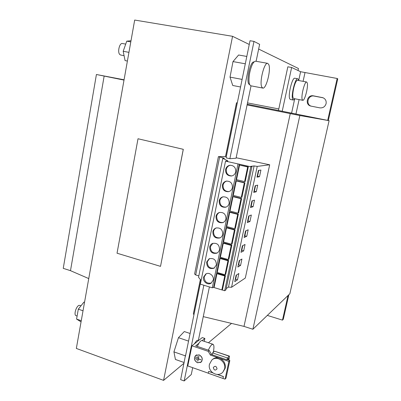 <?xml version="1.0" encoding="UTF-8"?>
<svg xmlns="http://www.w3.org/2000/svg" width="401" height="401" viewBox="0 0 401 401"><rect width="100%" height="100%" fill="white"/><g stroke="black" fill="none" stroke-linecap="round" stroke-linejoin="round"><path stroke-width="0.6" d="M326.093 103.669C326.509 100.821 325.432 98.831 322.865 97.694L313.407 95.839C307.151 94.39 304.565 104.736 310.825 106.085L319.818 107.854C322.98 108.145 325.071 106.751 326.093 103.669M323.196 97.819L314.118 96.08C308.113 94.671 305.301 104.45 311.196 106.165M222.39 185.177C222.264 189.638 224.329 191.803 228.585 191.673C230.605 191.122 231.878 189.783 232.41 187.663C232.575 183.312 230.59 181.127 226.445 181.107C224.304 181.598 222.951 182.956 222.39 185.177M226.786 181.057C224.826 181.643 223.588 182.971 223.081 185.041C222.901 189.302 224.846 191.483 228.921 191.583M225.618 169.448C225.432 173.733 227.387 175.914 231.482 175.994C233.698 175.528 235.101 174.149 235.693 171.854C235.913 167.688 234.039 165.493 230.069 165.262C227.723 165.653 226.239 167.052 225.618 169.448M230.405 165.237C228.234 165.738 226.866 167.112 226.299 169.362C226.069 173.453 227.908 175.643 231.813 175.929M219.187 200.791C219.121 205.417 221.287 207.563 225.683 207.222C227.517 206.605 228.675 205.317 229.156 203.352C229.262 198.831 227.172 196.665 222.876 196.846C220.921 197.417 219.693 198.731 219.187 200.791M223.222 196.776C221.452 197.422 220.339 198.701 219.883 200.61C219.758 205.026 221.803 207.192 226.019 207.106M216.009 216.289C216.004 221.071 218.259 223.192 222.771 222.645C224.435 221.989 225.487 220.745 225.923 218.926C225.969 214.249 223.783 212.099 219.362 212.485C217.588 213.111 216.465 214.375 216.009 216.289M219.718 212.395C218.124 213.081 217.121 214.304 216.71 216.064C216.635 220.625 218.771 222.776 223.106 222.51M212.851 231.678C212.911 236.6 215.242 238.695 219.848 237.953C221.362 237.267 222.314 236.079 222.71 234.385C222.695 229.562 220.43 227.442 215.908 228.019C214.289 228.68 213.272 229.898 212.851 231.678M216.264 227.903C214.836 228.615 213.933 229.783 213.563 231.402C213.543 236.099 215.753 238.229 220.189 237.793M209.718 246.951C209.843 252.003 212.244 254.069 216.921 253.151L218.605 251.773L219.527 249.733C219.447 244.775 217.106 242.68 212.5 243.442C211.026 244.124 210.099 245.297 209.718 246.951M212.861 243.302L210.435 246.635C210.47 251.447 212.746 253.557 217.262 252.966M203.523 277.171C202.455 281.382 207.588 285.522 211.056 283.216L213.222 280.093C214.279 275.943 209.307 271.828 205.843 273.953L203.523 277.171M206.214 273.773L204.249 276.77C204.385 281.778 206.771 283.853 211.397 282.991M206.61 262.119C206.796 267.282 209.252 269.322 213.989 268.239L216.365 264.971C216.224 259.893 213.818 257.823 209.147 258.755L206.61 262.119M209.512 258.595L207.332 261.758C207.417 266.675 209.748 268.765 214.334 268.028M77.102 316.028L76.08 315.672C73.518 315.076 76.19 306.028 79.127 305.336L81.067 305.702M124.074 55.674L120.626 55.022L119.673 54.406C117.303 51.899 119.608 42.696 122.4 43.514L125.713 44.115M198.62 340.474L197.929 340.243L196.665 340.639L194.199 343.998M199.172 354.87L195.663 355.451C193.603 358.324 194.224 360.76 197.533 362.76L201.122 362.133C203.106 359.241 202.455 356.82 199.172 354.87M195.773 355.361L195.092 356.228M225.232 368.178C225.748 363.501 223.808 360.163 219.407 358.173C216.74 357.346 214.435 357.777 212.48 359.461L211.813 360.078C216.63 355.08 226.48 361.757 224.595 368.83L222.826 372.183L225.232 368.178M202.154 340.639L202.079 340.609C201.257 340.369 200.199 341.256 198.901 343.271L197.242 346.389M208.345 350.168C209.668 347.236 210.886 345.361 211.999 344.544L213.021 344.289C214.139 344.965 214.229 347.627 213.292 352.263M201.162 361.968L201.883 361.146M197.548 362.679L201.061 362.063C203.006 359.236 202.37 356.865 199.157 354.955L195.723 355.522C193.698 358.334 194.31 360.72 197.548 362.679M261.748 86.972C259.236 82.175 264.294 62.02 267.683 63.343L268.825 64.636C271.141 69.934 266.169 89.293 262.8 88.08L261.748 86.972M249.607 84.501L249.587 84.496C245.492 84.03 249.938 60.942 253.963 61.975M267.683 63.343L255.572 61.193C253.247 61.579 251.262 65.594 249.607 73.238C248.47 80.571 248.871 84.756 250.81 85.789L262.8 88.08M327.682 120.39L337.166 78.486L300.605 71.719L298.69 80.531L298.419 79.473L297.768 78.776L294.82 78.24C292.249 77.147 287.748 95.598 289.778 98.887L290.384 99.468L293.306 100.039L294.855 98.766M297.768 78.776C295.246 77.694 290.735 96.17 292.715 99.453L293.306 100.039M306.65 81.994L297.457 80.305C296.229 80.511 294.981 83.107 293.707 88.095C292.464 94.125 292.444 97.603 293.637 98.531L302.765 100.295L302.148 99.378C300.976 95.654 304.74 81.127 306.65 81.994L307.296 83.022C308.369 86.997 304.675 101.097 302.765 100.295M246.8 236.254L244.134 237.507L245.527 230.951L248.179 229.783L246.8 236.254L244.47 235.923M263.467 193.673L245.317 278.033L231.552 287.281L257.221 166.4L269.683 164.786L263.467 193.673M248.715 215.984L251.332 215.006L249.943 221.522L247.312 222.58L248.715 215.984M250.51 207.553L251.923 200.906L254.51 200.129L253.106 206.685L250.51 207.553M237.497 279.838L234.74 281.647L236.104 275.231L238.851 273.502L237.497 279.838L235.613 279.281L235.186 279.557M239.227 260.575L241.938 259.031L240.575 265.412L237.848 267.036L239.227 260.575M240.981 252.324L242.364 245.818L245.046 244.46L243.678 250.886L240.981 252.324M278.805 108.942L287.848 66.802L291.642 67.473L282.214 111.242L278.474 110.491L278.805 108.942L247.507 102.897M208.45 342.75L231.522 323.401M298.013 70.491L298.449 68.496L258.65 49.052M267.322 315.407L282.469 320.123L288.038 295.512M288.855 294.73L283.307 319.221L282.469 320.123M328.314 120.521L337.757 78.827L337.166 78.486M282.214 111.242L329.096 120.676L289.853 293.768L252.901 329.256L243.998 326.394L203.262 316.625M291.642 67.473L300.605 71.719M278.474 110.486L247.237 104.2M124.069 79.779L96.415 74.501L124.009 80.1M237.287 102.972L236.5 102.781L237.297 102.927M247.086 104.937L299.853 115.523L329.096 120.676M200.36 279.532L193.678 312.214L193.352 314.128L194.029 314.349M96.415 74.501L63.243 268.349L70.491 270.675L88.746 278.585M299.853 115.523L252.901 329.256M104.155 76.06L70.491 270.675M236.56 102.826L225.588 156.48M200.41 279.597L193.352 314.128M236.5 102.781L225.522 156.475M290.259 113.588L243.998 326.394M232.565 36.311L163.578 380.374L76.335 348.444L134.681 20.05L232.565 36.311L249.262 44.466M183.302 149.322L138.014 138.756L117.032 253.211L160.52 266.364L183.302 149.322L138.014 138.756M241.643 198.52L233.643 196.495L232.986 196.665L241.006 198.695L237.973 213.131L238.615 212.911L241.643 198.52L241.006 198.695M226.334 156.505L218.405 156.636L224.41 158.235L222.786 158.355L227.903 160.931L225.532 161.137L250.815 166.781L224.675 290.74L225.918 289.913L251.943 166.636L250.73 166.35L254.114 165.929L228.475 287.096L231.552 287.281M239.302 164.079L213.648 287.377L214.074 287.507M238.354 214.159L230.4 212.079L229.733 212.294L237.713 214.38L234.7 228.715L235.352 228.45L238.354 214.159L237.713 214.38M235.091 229.688L227.177 227.547L226.5 227.808L234.44 229.953L231.447 244.184L232.109 243.868L235.091 229.688L234.44 229.953M256.119 61.288L259.632 44.316L253.988 41.398L250.023 40.737L226.064 157.819L229.868 158.706L236.054 158.225L251.041 85.834M248.294 166.886L239.562 165.057L247.678 166.966L244.595 181.618L245.227 181.493L248.294 166.886L247.678 166.966M244.956 182.761L236.916 180.801L236.264 180.921L244.329 182.886L241.272 197.432L241.908 197.262L244.956 182.761L244.329 182.886M237.993 164.059L212.284 287.808L213.648 287.377M250.815 166.781L251.943 166.636M254.114 165.929L257.221 166.4M258.409 170.43L256.976 177.172L259.507 176.701L260.926 170.049L258.409 170.43M255.156 185.723L253.728 192.415L256.294 191.748L257.708 185.142L255.156 185.723M269.683 164.786L236.149 157.748M218.405 156.636L194.595 274.028L195.683 274.946L198.816 275.888M219.618 157.117L195.683 274.946M222.786 158.355L198.535 277.281L201.107 280.459M225.532 161.137L200.35 284.164L212.284 287.808M253.988 41.398L229.868 158.706M242.114 79.398L230.029 77.122L232.735 85.483L240.56 86.987M230.029 77.122L232.996 61.589L245.307 63.799M232.996 61.589L238.605 55.002L246.81 56.446M244.595 181.618L236.525 179.653L239.562 165.057M241.272 197.432L233.247 195.407L236.264 180.921M196.921 359.837L197.397 356.715L196.921 359.837M198.946 356.364L197.753 361.276L198.415 358.93L201.046 359.842L198.45 358.765L198.786 356.309L197.753 361.276M214.495 351.191L212.575 352.91L227.387 357.963L229.427 356.088L214.495 351.191L229.202 356.188M212.575 352.91L212.184 354.77L226.981 359.837L228.821 358.033L228.425 360.003M227.387 357.963L226.981 359.837M196.144 356.875L195.688 359.075L196.144 356.875M197.558 356.77L196.711 360.023M228.881 360.158L229.427 356.088M196.736 354.84L195.828 355.431M225.076 379.12L226.024 378.108L229.823 360.484L228.891 361.421L225.076 379.12L222.981 378.454L223.377 376.599L217.247 374.439M212.72 372.85L208.665 371.421L212.54 372.709M222.981 378.454L208.279 373.261L208.665 371.421M200.279 362.579L201.222 362.038M223.036 378.399L223.377 376.599M217.467 374.444L223.432 376.544M229.823 360.484L227.227 359.597M212.244 354.469L211.397 354.178L210.395 355.08L228.891 361.421M202.159 340.634L204.871 338.444L202.269 337.572L191.934 345.802L187.788 365.953L208.294 373.191M204.264 341.341L204.871 338.444M211.397 354.178L209.247 350.474L195.693 345.862L198.901 343.271M209.247 350.474L208.234 351.361L210.395 355.08M208.234 351.361L191.934 345.802M184.164 362.534L175.417 359.456L173.929 351.877L185.377 355.862L180.656 379.677L184.179 380.95L191.277 374.514L192.691 367.687M185.377 355.862L185.813 354.489L185.447 356.263M173.929 351.877L178.46 337.682L188.55 341.106M178.46 337.682L184.285 331.552L190.109 333.497M216.956 273.677L224.76 275.998L221.838 289.913L214.069 287.542L216.956 273.677L217.648 273.281L225.437 275.592L224.76 275.998M223.297 243.206L231.192 245.417L228.219 259.537L220.37 257.277L223.297 243.206L223.979 242.901L231.848 245.101L231.192 245.417M220.114 258.5L227.963 260.76L225.016 274.78L217.207 272.464L220.114 258.5L220.801 258.144L228.63 260.399L227.963 260.76M200.991 280.319L185.813 354.489M203.858 285.231L184.179 380.95M198.345 340.384L209.407 286.931M221.838 289.913L222.52 289.467L225.437 275.592M228.219 259.537L228.886 259.181L231.848 245.101M225.016 274.78L225.693 274.379L228.63 260.399M226.194 288.605L228.475 287.096M221.878 289.888L224.675 290.74M234.7 228.715L226.76 226.57L229.733 212.294M237.973 213.131L229.989 211.046L232.986 196.665M231.447 244.184L223.552 241.978L226.5 227.808M163.578 380.374L184.024 363.231M127.398 61.037L125.067 60.596L123.192 51.283L126.746 41.168L131.007 40.727M128.942 52.346L123.192 51.283M130.801 41.894L126.746 41.168M81.052 321.893L76.566 319.076L78.315 309.166L83.924 302.108L84.531 302.314M81.263 320.71L76.566 319.076M83.027 310.78L78.315 309.166M160.52 266.364L183.262 149.322M239.648 260.334L238.68 264.866L238.259 265.116M238.68 264.866L240.575 265.412M236.535 274.961L235.613 279.281M242.785 245.602L241.773 250.349L243.678 250.886M241.773 250.349L241.352 250.57M249.121 215.828L248.018 221.016L247.607 221.177M248.018 221.016L249.943 221.522M245.943 230.77L244.886 235.733M252.324 200.786L251.176 206.194L253.106 206.685M251.176 206.194L250.77 206.325M253.953 191.372L254.354 191.267L255.552 185.633M254.354 191.267L256.294 191.748M257.156 176.31L257.552 176.234L258.8 170.37M257.552 176.234L259.507 176.701M322.138 97.493L322.805 97.729M217.046 368.83C216.314 365.988 215.071 365.552 213.317 367.532C214.049 370.374 215.287 370.805 217.046 368.83M295.953 113.979L299.101 99.588M303.091 81.343L304.976 72.731M294.655 99.062L291.602 113.097M313.407 95.839L314.118 96.08M202.079 340.609L213.021 344.289M211.813 360.078L209.462 364.263C207.528 371.752 217.598 377.917 222.826 372.183"/></g></svg>
